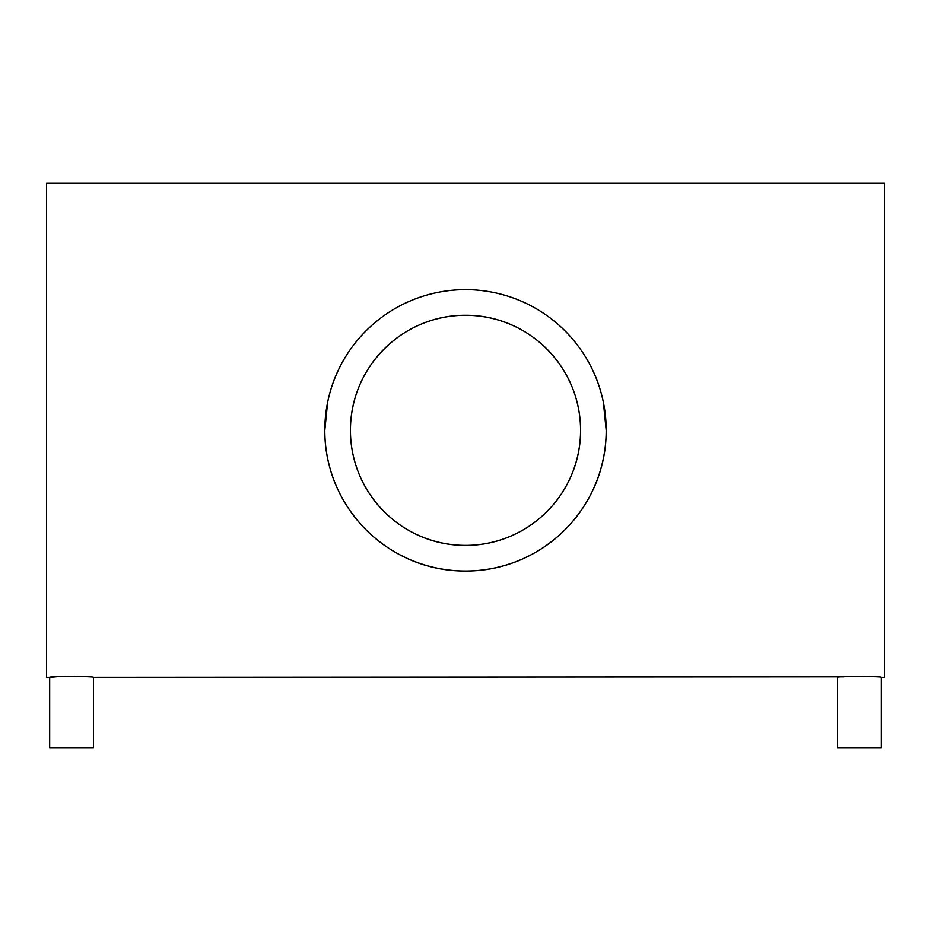 <?xml version="1.0" encoding="UTF-8"?>
<svg xmlns="http://www.w3.org/2000/svg" width="931" height="931" viewBox="0 0 931 931"><rect width="100%" height="100%" fill="white"/><g stroke="black" fill="none" stroke-linecap="round" stroke-linejoin="round"><path stroke-width="1.4" d="M56.081 676.837L49.68 677.314L49.68 747.663L93.449 747.663L93.449 677.314C94.799 676.267 48.319 676.267 49.68 677.314L46.55 677.314L46.55 183.337L884.45 183.337L884.45 677.314L881.32 677.314L881.32 747.663L837.551 747.663L837.551 677.314C836.201 676.267 882.669 676.267 881.32 677.314M580.56 430.331C580.641 366.907 528.622 315.015 465.535 315.272C402.378 315.004 350.254 367.035 350.44 430.331C350.37 493.733 402.367 545.647 465.488 545.38C528.564 545.613 580.735 493.733 580.56 430.331A115.06 115.06 0 0 0 465.5 315.272A115.06 115.06 0 0 0 350.44 430.331A115.06 115.06 0 0 0 465.5 545.38A115.06 115.06 0 0 0 580.56 430.331M327.619 402.355L324.803 430.331A140.697 140.697 0 0 0 465.5 571.017A140.697 140.697 0 0 0 606.197 430.331L603.381 402.332M324.803 430.331C324.582 507.709 388.413 571.401 465.407 571.017C542.412 571.401 606.477 507.895 606.197 430.331A140.697 140.697 0 0 0 465.5 289.634A140.697 140.697 0 0 0 324.803 430.331M79.938 676.488L76.028 676.383M867.82 676.488L863.887 676.383M843.963 676.837L93.449 677.314"/></g></svg>
